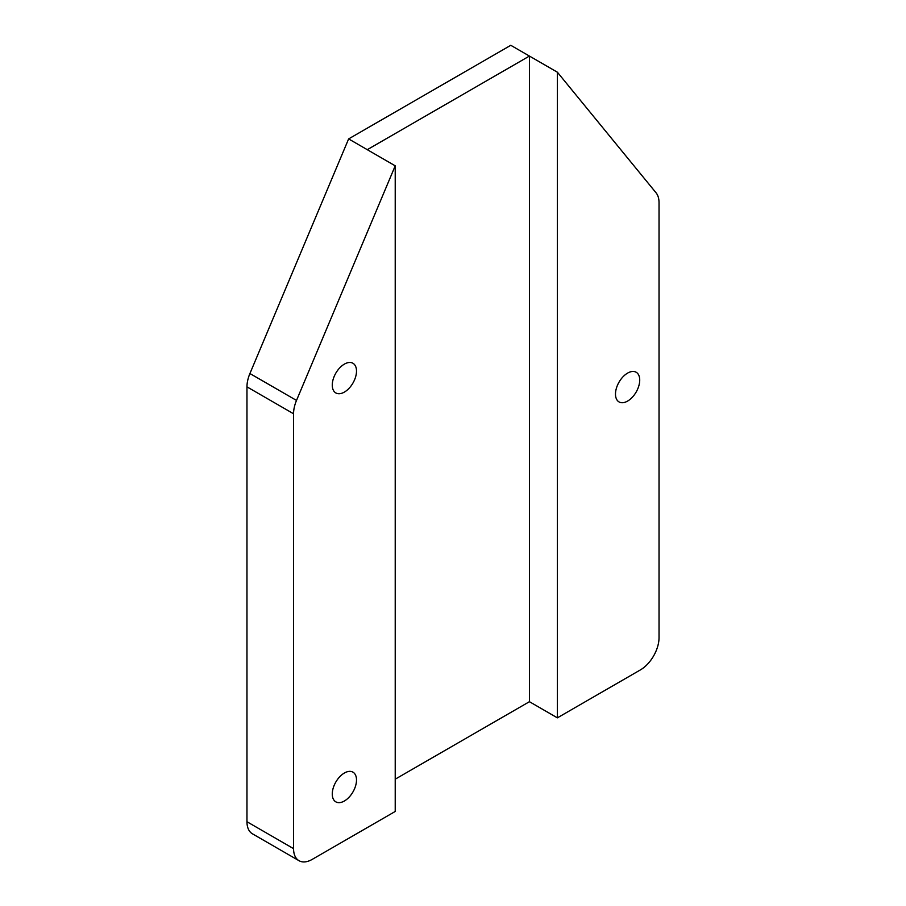 <?xml version="1.0" encoding="UTF-8"?>
<svg xmlns="http://www.w3.org/2000/svg" width="906" height="906" viewBox="0 0 906 906"><rect width="100%" height="100%" fill="white"/><g stroke="black" fill="none" stroke-linecap="round" stroke-linejoin="round"><path stroke-width="1.36" d="M344.393 392.083A17.135 9.887 120 0 0 355.582 376.987A17.135 9.887 120 0 0 352.955 363.261A17.135 9.887 120 0 0 344.393 364.11A17.135 9.887 120 0 0 333.193 379.206A17.135 9.887 120 0 0 335.82 392.932A17.135 9.887 120 0 0 344.393 392.083M344.393 800.995A17.135 9.887 120 0 0 355.582 785.898A17.135 9.887 120 0 0 352.955 772.161A17.135 9.887 120 0 0 344.393 773.011A17.135 9.887 120 0 0 333.193 788.118A17.135 9.887 120 0 0 335.82 801.844A17.135 9.887 120 0 0 344.393 800.995M627.609 401.075A17.135 9.887 120 0 0 638.798 385.979A17.135 9.887 120 0 0 636.171 372.253A17.135 9.887 120 0 0 627.609 373.102A17.135 9.887 120 0 0 616.408 388.198A17.135 9.887 120 0 0 619.036 401.924A17.135 9.887 120 0 0 627.609 401.075M529.421 701.697L557.371 717.846L640.395 669.908A26.353 15.221 120 0 0 659.036 637.631L659.036 202.751A26.353 15.221 120 0 0 656.08 192.831L557.371 72.197L529.421 56.059L367.27 149.683L348.629 138.912L510.78 45.3L529.421 56.059L529.421 701.697L395.22 779.183M249.92 373.532L296.511 400.429L395.22 165.821L395.22 811.459L312.196 859.398A26.353 15.221 120 0 1 299.014 860.7L252.423 833.803A26.353 15.221 -60 0 1 246.964 821.731L246.964 386.851A26.353 15.221 -60 0 1 249.92 373.532L348.629 138.912M557.371 717.846L557.371 72.197M395.22 165.821L367.27 149.683M246.964 821.731L293.555 848.639L293.555 413.759L246.964 386.851M296.511 400.429A26.353 15.221 120 0 0 293.555 413.759M293.555 848.639A26.353 15.221 120 0 0 299.014 860.7"/></g></svg>
